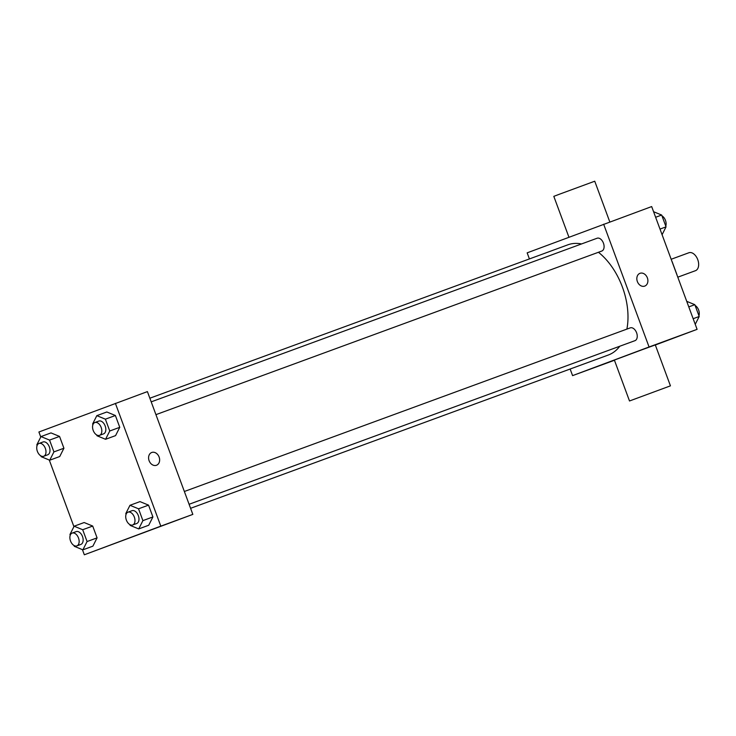 <?xml version="1.0" encoding="UTF-8"?>
<svg xmlns="http://www.w3.org/2000/svg" width="736" height="736" viewBox="0 0 736 736"><rect width="100%" height="100%" fill="white"/><g stroke="black" fill="none" stroke-linecap="round" stroke-linejoin="round"><path stroke-width="1.1" d="M677.792 277.168L695.456 270.692A9.55 5.952 -110.2 0 0 695.483 270.682A9.55 5.952 -110.2 0 0 697.756 259.652A9.55 5.952 -110.2 0 0 688.878 252.761L671.168 259.265M672.106 261.584L676.954 274.712A12.963 8.087 -110.2 0 1 676.954 274.905M529.414 258.925L527.16 252.844L651.673 206.568L697.093 329.351L655.334 345M603.649 224.195L649.069 346.978L697.093 329.351M644.736 286.102A6.817 5.327 -110.5 0 1 637.367 281.566A6.817 5.327 -110.5 0 1 639.97 273.323A6.817 5.327 -110.5 0 1 647.358 277.84A6.817 5.327 -110.5 0 1 644.754 286.092A6.817 5.327 -110.5 0 1 644.736 286.102M190.578 508.309L608.332 355.01A58.696 36.616 -110.2 0 0 608.479 354.954A58.696 36.616 -110.2 0 0 619.758 346.251M626.888 329.102A58.696 36.616 -110.2 0 0 598.442 252.273M581.55 243.947A58.696 36.616 -110.2 0 0 567.898 244.812L149.85 398.213M649.069 346.978L572.58 375.627L570.142 369.021M155.931 414.653L601.8 251.04A6.817 4.25 -110.2 0 0 601.818 251.031A6.817 4.25 -110.2 0 0 603.446 243.156A6.817 4.25 -110.2 0 0 597.108 238.234L151.202 401.856M189.088 504.28L634.956 340.667A6.817 4.25 -110.2 0 0 634.975 340.667A6.817 4.25 -110.2 0 0 636.603 332.792A6.817 4.25 -110.2 0 0 630.264 327.87L184.359 491.492M572.58 375.627L614.45 360.263M629.51 400.982L614.376 360.06L641.58 349.922L655.298 344.917L670.441 385.848L629.51 400.982L670.441 385.848M609.804 221.932L594.743 181.212L559.792 194.083L553.812 196.346L568.928 237.204M639.97 273.323A6.817 5.327 -110.5 0 1 647.358 277.84A6.817 5.327 -110.5 0 1 644.754 286.092M40.765 437.018L38.907 432.004L147.412 391.607L192.832 514.39L84.327 554.788L82.423 549.645M115.396 403.356L160.807 526.139L192.832 514.39M156.474 465.272A6.817 5.327 -110.5 0 1 149.114 460.727A6.817 5.327 -110.5 0 1 151.717 452.493A6.817 5.327 -110.5 0 1 159.105 457.01A6.817 5.327 -110.5 0 1 156.501 465.262A6.817 5.327 -110.5 0 1 156.474 465.272M50.996 432.906L59.552 436.42L63.922 448.233L59.736 456.532L63.922 448.233L59.552 436.42L50.996 432.906L40.986 436.577L49.551 440.091L53.921 451.904L49.726 460.202L41.17 456.679L40.876 455.878M139.987 501.621L148.543 505.135L152.913 516.957L148.727 525.246L152.913 516.957L148.543 505.135L139.987 501.621L129.978 505.292L138.534 508.806L142.904 520.628L138.718 528.917L130.162 525.403L129.858 524.593M73.913 526.654L49.266 460.009M160.807 526.139L84.327 554.788M106.83 411.985L115.386 415.509L119.756 427.322L115.57 435.62L119.756 427.322L115.386 415.509L106.83 411.985L96.821 415.656L105.386 419.18L109.756 430.992L105.561 439.291L97.005 435.767L96.701 434.958M84.152 522.532L92.708 526.056L97.078 537.869L92.892 546.158L97.078 537.869L92.708 526.056L84.152 522.532L74.143 526.203L82.699 529.727L87.078 541.54L82.883 549.838L74.327 546.314L74.023 545.505M133.575 536.424L144.974 532.229L133.575 536.424M144.937 532.238L132.213 536.94M151.717 452.493A6.817 5.327 -110.5 0 1 159.096 457.01A6.817 5.327 -110.5 0 1 156.501 465.262M70.233 535.256L69.957 534.502L74.143 526.203M76.857 545.891A6.817 4.25 -110.2 0 0 76.875 545.882L80.859 544.419A6.817 4.25 -110.2 0 0 80.877 544.41A6.817 4.25 -110.2 0 0 82.506 536.544A6.817 4.25 -110.2 0 0 76.167 531.622L72.165 533.085A6.817 4.25 -110.2 0 0 70.518 540.951A6.817 4.25 -110.2 0 0 76.857 545.891A6.817 4.25 -110.2 0 0 78.504 538.007A6.817 4.25 -110.2 0 0 72.165 533.085M82.699 529.727L92.708 526.056M87.078 541.54L97.078 537.869M82.883 549.838L92.892 546.158M37.076 445.62L36.8 444.866L40.986 436.577M43.709 456.256A6.817 4.25 -110.2 0 0 43.718 456.256L47.711 454.793A6.817 4.25 -110.2 0 0 47.72 454.784A6.817 4.25 -110.2 0 0 49.349 446.908A6.817 4.25 -110.2 0 0 43.01 441.986L39.008 443.458A6.817 4.25 -110.2 0 0 37.361 451.324A6.817 4.25 -110.2 0 0 43.709 456.256A6.817 4.25 -110.2 0 0 45.347 448.38A6.817 4.25 -110.2 0 0 39.008 443.458M49.551 440.091L59.552 436.42M53.921 451.904L63.922 448.233M49.726 460.202L59.736 456.532M126.068 514.335L125.792 513.581L129.978 505.292M132.692 524.97A6.817 4.25 -110.2 0 0 132.71 524.97L136.694 523.508A6.817 4.25 -110.2 0 0 136.712 523.498A6.817 4.25 -110.2 0 0 138.34 515.623A6.817 4.25 -110.2 0 0 132.002 510.701L128 512.173A6.817 4.25 -110.2 0 0 126.353 520.039A6.817 4.25 -110.2 0 0 132.692 524.97A6.817 4.25 -110.2 0 0 134.338 517.095A6.817 4.25 -110.2 0 0 128 512.173M138.534 508.806L148.543 505.135M142.904 520.628L152.913 516.957M138.718 528.917L148.727 525.246M92.911 424.709L92.635 423.954L96.821 415.656M99.544 435.344A6.817 4.25 -110.2 0 0 99.553 435.335L103.546 433.872A6.817 4.25 -110.2 0 0 103.555 433.872A6.817 4.25 -110.2 0 0 105.184 425.997A6.817 4.25 -110.2 0 0 98.845 421.075L94.843 422.538A6.817 4.25 -110.2 0 0 93.196 430.404A6.817 4.25 -110.2 0 0 99.544 435.344A6.817 4.25 -110.2 0 0 101.182 427.46A6.817 4.25 -110.2 0 0 94.843 422.538M105.386 419.18L115.386 415.509M109.756 430.992L119.756 427.322M105.561 439.291L115.57 435.62M686.734 301.346L694.83 304.676L699.2 316.489L695.235 324.337M688.786 306.894L694.83 304.676M693.156 318.716L699.2 316.489M698.924 315.735A6.817 4.25 -110.2 0 0 695.124 305.486M653.577 211.72L661.673 215.05L666.043 226.863L662.087 234.71M655.629 217.267L661.673 215.05M659.999 229.08L666.043 226.863M665.767 226.108A6.817 4.25 -110.2 0 0 661.977 215.86"/></g></svg>
